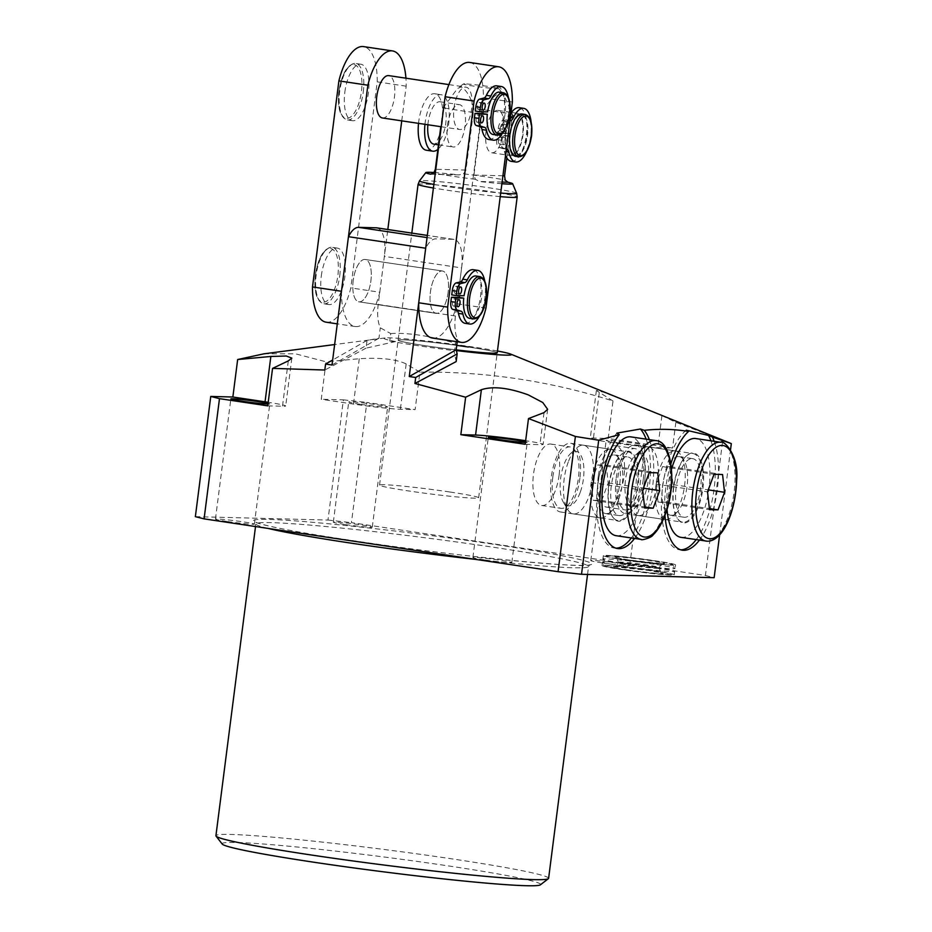<?xml version="1.0" encoding="UTF-8"?>
<svg xmlns="http://www.w3.org/2000/svg" width="932" height="932" viewBox="0 0 932 932"><rect width="100%" height="100%" fill="white"/><g stroke="black" fill="none" stroke-linecap="round" stroke-linejoin="round"><path stroke-width="0.7" stroke-dasharray="4.66 3.5" d="M456.75 345.376A49.955 2.295 7.3 0 0 398.115 340.145A49.955 2.295 7.3 0 0 427.031 345.97A49.955 2.295 7.3 0 0 456.214 349.873A49.955 2.295 7.3 0 1 398.115 340.145A49.955 2.295 7.3 0 1 402.612 339.772A49.955 2.295 7.3 0 1 458.369 345.597A49.955 2.295 7.3 0 1 497.21 352.844A49.955 2.295 7.3 0 0 468.295 347.03M449.725 491.98A49.955 2.295 7.3 0 0 379.545 485.106A49.955 2.295 7.3 0 0 408.461 490.931A49.955 2.295 7.3 0 0 478.64 497.805A49.955 2.295 7.3 0 0 449.725 491.98M448.117 292.403A21.413 8.784 -81.5 0 1 436.118 313.35A21.413 8.784 -81.5 0 1 430.433 291.949A21.413 8.784 -81.5 0 1 442.432 271.002A21.413 8.784 -81.5 0 1 448.117 292.403A21.413 8.784 -81.5 0 1 436.118 313.35A21.413 8.784 -81.5 0 1 430.433 291.949A21.413 8.784 -81.5 0 1 442.432 271.002A21.413 8.784 -81.5 0 1 448.117 292.403M353.205 280.416A21.413 8.784 98.5 0 0 358.878 301.817A21.413 8.784 98.5 0 0 370.889 280.87A21.413 8.784 98.5 0 0 365.204 259.469A21.413 8.784 98.5 0 0 353.205 280.416A21.413 8.784 98.5 0 0 358.878 301.817A21.413 8.784 98.5 0 0 370.889 280.87A21.413 8.784 98.5 0 0 365.204 259.469A21.413 8.784 98.5 0 0 353.205 280.416M623.566 566.248A36.395 1.678 7.3 0 0 674.698 571.258A36.395 1.678 7.3 0 0 653.635 567.017A36.395 1.678 7.3 0 0 602.503 562.008A36.395 1.678 7.3 0 0 623.566 566.248M628.949 560.004A25.339 1.165 7.3 0 0 662.268 563.685A25.339 1.165 7.3 0 0 649.884 560.54A25.339 1.165 7.3 0 0 616.565 556.858A25.339 1.165 7.3 0 0 628.949 560.004M623.112 569.79A36.395 1.678 -172.7 0 1 602.049 565.549A36.395 1.678 -172.7 0 1 653.181 570.559A36.395 1.678 -172.7 0 1 674.244 574.799A36.395 1.678 -172.7 0 1 623.112 569.79M608.631 485.84A34.717 14.248 98.5 0 0 612.044 515.92A34.717 14.248 98.5 0 0 617.846 520.534A34.717 14.248 98.5 0 0 637.302 486.574A34.717 14.248 98.5 0 0 628.086 451.88A34.717 14.248 98.5 0 0 621.201 454.606A34.717 14.248 98.5 0 0 608.631 485.84M579.925 478.011A34.717 14.248 -81.5 0 1 560.47 511.971A34.717 14.248 -81.5 0 1 551.266 477.277A34.717 14.248 -81.5 0 1 570.722 443.317A34.717 14.248 -81.5 0 1 579.925 478.011M552.781 477.312A31.047 12.745 98.5 0 0 561.017 508.348A31.047 12.745 98.5 0 0 578.411 477.976A31.047 12.745 98.5 0 0 570.174 446.941A31.047 12.745 98.5 0 0 552.781 477.312M559.107 475.087A31.047 12.745 -81.5 0 1 541.702 505.47A31.047 12.745 -81.5 0 1 533.465 474.435A31.047 12.745 -81.5 0 1 550.87 444.063A31.047 12.745 -81.5 0 1 559.107 475.087M608.934 485.91A35.323 14.504 -81.5 0 1 621.714 454.129A35.323 14.504 -81.5 0 1 638.105 486.667A35.323 14.504 -81.5 0 1 612.406 516.526A35.323 14.504 -81.5 0 1 608.934 485.91M649.324 439.636A62.444 25.63 -81.5 0 1 652.528 487.436A62.444 25.63 -81.5 0 1 634.576 538.451M646.109 439.147A62.444 25.63 -81.5 0 1 649.313 486.947A62.444 25.63 -81.5 0 1 631.36 537.962M615.936 548.167A62.444 25.63 -81.5 0 1 614.304 548.051A62.444 25.63 -81.5 0 1 597.738 485.63A62.444 25.63 -81.5 0 1 616.868 433.112M673.475 487.506A34.717 14.248 98.5 0 0 676.888 517.575A34.717 14.248 98.5 0 0 682.678 522.2A34.717 14.248 98.5 0 0 702.134 488.24A34.717 14.248 98.5 0 0 692.93 453.535A34.717 14.248 98.5 0 0 686.034 456.261A34.717 14.248 98.5 0 0 673.475 487.506M616.099 478.943A34.717 14.248 98.5 0 0 625.314 513.637A34.717 14.248 98.5 0 0 644.769 479.677A34.717 14.248 98.5 0 0 635.554 444.972A34.717 14.248 98.5 0 0 616.099 478.943M643.255 479.63A31.047 12.745 -81.5 0 1 625.85 510.014A31.047 12.745 -81.5 0 1 617.613 478.978A31.047 12.745 -81.5 0 1 635.018 448.607A31.047 12.745 -81.5 0 1 643.255 479.63M598.309 476.089A31.047 12.745 98.5 0 0 606.546 507.125A31.047 12.745 98.5 0 0 623.951 476.753A31.047 12.745 98.5 0 0 615.702 445.717A31.047 12.745 98.5 0 0 598.309 476.089M673.766 487.576A35.323 14.504 98.5 0 0 677.238 518.18A35.323 14.504 98.5 0 0 702.949 488.321A35.323 14.504 98.5 0 0 686.558 455.795A35.323 14.504 98.5 0 0 673.766 487.576M670.889 463.787A62.444 25.63 98.5 0 0 665.786 487.774A62.444 25.63 98.5 0 0 664.947 515.338M699.419 540.106A62.444 25.63 98.5 0 0 717.36 489.09A62.444 25.63 98.5 0 0 714.168 441.29M686.232 430.176A62.444 25.63 98.5 0 0 662.57 487.285A62.444 25.63 98.5 0 0 679.137 549.705A62.444 25.63 98.5 0 0 680.768 549.822M696.192 539.628A62.444 25.63 98.5 0 0 714.145 488.613A62.444 25.63 98.5 0 0 710.941 440.813M525.194 444.284L539.931 444.669A35.684 1.643 7.3 0 0 543.146 444.389A35.684 1.643 7.3 0 0 525.648 440.72M484.244 559.864A19.63 0.909 -172.7 0 1 472.885 557.581A19.63 0.909 -172.7 0 1 500.461 560.272A19.63 0.909 -172.7 0 1 511.819 562.567A19.63 0.909 -172.7 0 1 484.244 559.864M226.802 521.431A19.63 0.909 -172.7 0 1 215.443 519.147A19.63 0.909 -172.7 0 1 243.019 521.85A19.63 0.909 -172.7 0 1 254.378 524.134A19.63 0.909 -172.7 0 1 226.802 521.431M222.212 844.054A160.572 7.398 -172.7 0 1 447.663 865.805A160.572 7.398 -172.7 0 1 540.409 884.817M548.61 878.34A167.702 7.724 7.3 0 0 451.519 858.803A167.702 7.724 7.3 0 0 215.921 835.724M617.532 442.677A19.63 0.909 -172.7 0 1 606.173 440.382A19.63 0.909 -172.7 0 1 633.737 443.084A19.63 0.909 -172.7 0 1 645.107 445.38A19.63 0.909 -172.7 0 1 617.532 442.677M602.13 562.881A19.63 0.909 -172.7 0 1 590.772 560.598A19.63 0.909 -172.7 0 1 618.335 563.301A19.63 0.909 -172.7 0 1 629.706 565.584A19.63 0.909 -172.7 0 1 602.13 562.881M360.09 404.243A19.63 0.909 -172.7 0 1 348.731 401.96A19.63 0.909 -172.7 0 1 376.295 404.663A19.63 0.909 -172.7 0 1 387.654 406.946A19.63 0.909 -172.7 0 1 360.09 404.243M344.689 524.46A19.63 0.909 -172.7 0 1 333.33 522.165A19.63 0.909 -172.7 0 1 360.894 524.867A19.63 0.909 -172.7 0 1 372.264 527.163A19.63 0.909 -172.7 0 1 344.689 524.46M497.455 351.003A64.226 2.959 7.3 0 0 432.052 341.613A64.226 2.959 7.3 0 0 384.974 337.955A64.226 2.959 7.3 0 0 395.564 341.555L389.774 341.007L390.729 333.574L380.291 327.808A28.543 11.72 -81.5 0 1 378.206 304.473L384.368 256.393L461.608 267.915L455.445 315.995A28.543 11.72 98.5 0 0 457.519 339.341L455.585 343.256L454.641 350.688L453.942 350.269A64.226 2.959 7.3 0 0 456.377 350.56M457.519 339.341L457.216 341.753M456.167 361.581L453.942 350.269M390.729 333.574C407.564 332.503 429.186 335.73 455.585 343.256M395.564 341.555L366.055 348.137L367.045 340.401L378.951 338.246L380.291 327.808M728.754 442.537L722.743 440.242L705.419 575.475L351.434 522.642L366.835 402.426L415.113 409.637L419.913 372.159C485.386 371.367 549.752 380.967 612.988 400.981L608.188 438.459L593.451 438.075A35.684 1.643 7.3 0 0 590.247 438.343A35.684 1.643 7.3 0 0 617.998 443.515A35.684 1.643 7.3 0 0 657.817 447.686L672.554 448.059L608.188 438.459M612.988 400.981L596.375 390.485L604.39 392.454L661.918 415.625L675.851 422.336L722.743 440.242M419.913 372.159L406.177 363.911C395.89 359.135 380.256 357.399 359.263 358.727L326.072 361.802L321.272 399.28L353.461 404.08A35.684 1.643 7.3 0 0 400.376 409.253L415.113 409.637M263.826 353.845L295.479 353.822L326.072 361.802M366.055 348.137L324.814 370.027M719.632 534.828L730.548 449.632M195.359 516.654L327.982 520.044L343.384 399.84L321.272 399.28M675.851 422.336L672.554 448.059M343.384 399.84L366.835 402.426M327.982 520.044L351.434 522.642M705.419 575.475L714.145 577.689M267.985 404.08A19.63 0.909 7.3 0 0 269.779 403.929A19.63 0.909 7.3 0 0 268.078 403.335M525.427 442.502A19.63 0.909 7.3 0 0 527.221 442.351A19.63 0.909 7.3 0 0 525.52 441.756M267.752 405.863L282.489 406.236A35.684 1.643 7.3 0 0 285.705 405.968A35.684 1.643 7.3 0 0 268.206 402.298M367.045 340.401L332.654 360.008M461.608 267.915A28.543 11.72 98.5 0 0 454.024 239.384A28.543 11.72 98.5 0 0 453.441 239.326L435.757 238.872A28.543 11.72 98.5 0 0 425.691 248.227M376.796 227.851A28.543 11.72 -81.5 0 1 384.368 256.393M332.013 365.006L378.951 338.246M389.774 341.007A71.368 3.285 7.3 0 0 454.641 350.688M653.996 564.186A36.395 1.678 7.3 0 0 602.864 559.177A36.395 1.678 7.3 0 0 623.927 563.417A36.395 1.678 7.3 0 0 675.059 568.427A36.395 1.678 7.3 0 0 653.996 564.186M624.382 559.887A36.395 1.678 -172.7 0 1 603.319 555.647A36.395 1.678 -172.7 0 1 654.45 560.656A36.395 1.678 -172.7 0 1 675.514 564.897A36.395 1.678 -172.7 0 1 624.382 559.887M652.971 560.621A32.83 1.515 -172.7 0 1 669.025 564.687A32.83 1.515 -172.7 0 1 625.861 559.922A32.83 1.515 -172.7 0 1 609.808 555.856A32.83 1.515 -172.7 0 1 652.971 560.621M515.524 156.32A21.413 8.784 98.5 0 0 527.524 135.373A21.413 8.784 98.5 0 0 521.85 113.972M498.48 140.452A3.565 1.468 98.5 0 0 499.424 144.017A3.565 1.468 98.5 0 0 501.428 140.534A3.565 1.468 98.5 0 0 500.484 136.957A3.565 1.468 98.5 0 0 498.48 140.452M502.989 141.128A3.565 1.468 98.5 0 0 503.932 144.693A3.565 1.468 98.5 0 0 505.936 141.198A3.565 1.468 98.5 0 0 504.993 137.633A3.565 1.468 98.5 0 0 502.989 141.128M500.111 127.731A3.565 1.468 98.5 0 0 501.055 131.296A3.565 1.468 98.5 0 0 503.059 127.801A3.565 1.468 98.5 0 0 502.115 124.236A3.565 1.468 98.5 0 0 500.111 127.731M504.62 128.395A3.565 1.468 98.5 0 0 505.563 131.971A3.565 1.468 98.5 0 0 507.567 128.476A3.565 1.468 98.5 0 0 506.612 124.911A3.565 1.468 98.5 0 0 504.62 128.395M418.526 123.362A28.543 11.72 -81.5 0 1 418.724 121.684A28.543 11.72 -81.5 0 1 434.72 93.748A28.543 11.72 -81.5 0 1 442.304 122.29A28.543 11.72 -81.5 0 1 426.297 150.215M424.969 124.317A28.543 11.72 -81.5 0 1 425.155 122.64A28.543 11.72 -81.5 0 1 441.162 94.715A28.543 11.72 -81.5 0 1 448.735 123.245A28.543 11.72 -81.5 0 1 437.877 149.388M503.711 131.82A21.413 8.784 98.5 0 0 498.038 110.419A21.413 8.784 98.5 0 0 486.026 131.365A21.413 8.784 98.5 0 0 491.712 152.766A21.413 8.784 98.5 0 0 503.711 131.82M505.342 134.243A21.413 8.784 -81.5 0 1 505.505 133.066A21.413 8.784 -81.5 0 1 517.342 113.296A21.413 8.784 -81.5 0 1 523.027 134.697A21.413 8.784 -81.5 0 1 511.016 155.644A21.413 8.784 -81.5 0 1 505.202 135.431A21.413 8.784 -81.5 0 1 505.342 134.243M427.881 124.76A21.413 8.784 -81.5 0 1 428.103 122.721A21.413 8.784 -81.5 0 1 440.102 101.774A21.413 8.784 -81.5 0 1 445.787 123.175A21.413 8.784 -81.5 0 1 433.788 144.122M447.418 125.599A21.413 8.784 -81.5 0 1 459.418 104.652A21.413 8.784 -81.5 0 1 465.091 126.053A21.413 8.784 -81.5 0 1 453.092 147A21.413 8.784 -81.5 0 1 447.418 125.599M434.137 172.525A43.769 2.015 -172.7 0 1 458.952 174.913L430.957 174.237M431.376 174.214L458.952 174.913L463.495 173.841A42.814 1.969 -172.7 0 1 505.156 180.051M464.905 83.88A17.836 0.827 7.3 0 0 463.32 83.973A17.836 0.827 7.3 0 0 476.776 86.548A17.836 0.827 7.3 0 0 497.094 88.68A17.836 0.827 7.3 0 0 498.678 88.505A17.836 0.827 7.3 0 0 484.419 85.907A17.836 0.827 7.3 0 0 464.905 83.88M443.201 107.751L457.53 88.447L461.235 86.932C466.746 90.299 470.951 97.499 473.829 108.543A42.814 1.969 -172.7 0 1 512.449 114.31L504.014 95.39L499.855 92.699C493.541 95.728 487.541 102.671 481.821 113.518A42.814 1.969 -172.7 0 1 443.201 107.751L440.778 126.682M510.934 113.285A27.121 11.137 98.5 0 0 508.755 117.176A7.852 3.227 -81.5 0 1 506.262 119.902L502.103 120.892A7.852 3.227 98.5 0 0 498.236 128.546L497.676 132.857L505.948 133.078A20.341 8.353 -81.5 0 1 517.178 114.356A20.341 8.353 -81.5 0 1 522.433 135.699A20.341 8.353 -81.5 0 1 511.179 154.584A20.341 8.353 -81.5 0 1 505.645 135.443L497.373 135.233L496.826 139.544A7.852 3.227 98.5 0 0 498.713 147.349L502.593 148.537A7.852 3.227 -81.5 0 1 504.375 151.38A27.121 11.137 98.5 0 0 505.54 155.353M501.905 183.72A43.769 2.015 -172.7 0 1 479.491 181.495L475.378 179.294L473.945 175.041L481.821 113.518M506.857 158.009L512.449 114.31M463.495 173.841L465.953 170.055L473.829 108.543M475.378 179.294A42.814 1.969 -172.7 0 1 435.279 173.375M508.01 136.06L501.882 135.897L501.334 140.219A7.852 3.227 98.5 0 0 503.21 148.013L506.356 148.98M526.662 151.368A27.121 11.137 98.5 0 0 531.17 122.43M509.967 120.764L506.6 121.568A7.852 3.227 98.5 0 0 502.732 129.222L502.185 133.532L508.313 133.695M511.202 161.318A27.121 11.137 98.5 0 0 526.219 136.142A27.121 11.137 98.5 0 0 519.206 107.681M502.185 133.532L497.676 132.857M510.014 133.73L505.948 133.078M510.456 133.742A20.341 8.353 -81.5 0 1 521.687 115.032A20.341 8.353 -81.5 0 1 526.941 136.375A20.341 8.353 -81.5 0 1 515.687 155.26A20.341 8.353 -81.5 0 1 510.154 136.119L509.711 136.049M508.045 135.804L505.645 135.443M501.882 135.897L497.373 135.233M476.089 118.632A3.565 1.468 98.5 0 0 477.044 122.197A3.565 1.468 98.5 0 0 479.036 118.702A3.565 1.468 98.5 0 0 478.093 115.137A3.565 1.468 98.5 0 0 476.089 118.632M477.72 105.899A3.565 1.468 98.5 0 0 478.675 109.475A3.565 1.468 98.5 0 0 480.667 105.98A3.565 1.468 98.5 0 0 479.724 102.415A3.565 1.468 98.5 0 0 477.72 105.899M344.84 92.175A28.543 11.72 -81.5 0 1 360.847 64.238A28.543 11.72 -81.5 0 1 368.42 92.781A28.543 11.72 -81.5 0 1 352.424 120.706A28.543 11.72 -81.5 0 1 344.84 92.175M382.435 117.968A21.413 8.784 98.5 0 0 394.434 97.021A21.413 8.784 98.5 0 0 388.76 75.62M453.989 108.1A21.413 8.784 -81.5 0 1 465.988 87.154A21.413 8.784 -81.5 0 1 471.674 108.555A21.413 8.784 -81.5 0 1 459.662 129.501A21.413 8.784 -81.5 0 1 453.989 108.1M452.544 302.481A3.565 1.468 98.5 0 0 453.488 306.046A3.565 1.468 98.5 0 0 455.492 302.55A3.565 1.468 98.5 0 0 454.536 298.986A3.565 1.468 98.5 0 0 452.544 302.481M454.175 289.747A3.565 1.468 98.5 0 0 455.119 293.324A3.565 1.468 98.5 0 0 457.123 289.829A3.565 1.468 98.5 0 0 456.167 286.264A3.565 1.468 98.5 0 0 454.175 289.747M321.295 276.023A28.543 11.72 -81.5 0 1 337.291 248.087A28.543 11.72 -81.5 0 1 344.875 276.629A28.543 11.72 -81.5 0 1 328.868 304.554A28.543 11.72 -81.5 0 1 321.295 276.023M475.903 276A21.413 8.784 -81.5 0 1 481.588 297.401A21.413 8.784 -81.5 0 1 469.588 318.348M451.74 294.885L464.066 295.759M499.459 92.151A21.413 8.784 -81.5 0 1 505.132 113.553A21.413 8.784 -81.5 0 1 493.133 134.499M475.297 111.036L487.622 111.91M465.254 323.346A27.121 11.137 98.5 0 0 480.271 298.17A27.121 11.137 98.5 0 0 473.27 269.697M488.811 139.497A27.121 11.137 98.5 0 0 503.828 114.321A27.121 11.137 98.5 0 0 496.814 85.849M326.2 322.204A48.173 19.77 98.5 0 0 350.816 287.918L377.215 81.865A48.173 19.77 98.5 0 0 363.515 46.6M512.367 102.042L483.405 97.72A48.173 19.77 98.5 0 0 469.716 62.456M432.39 338.048A48.173 19.77 98.5 0 0 457.006 303.762L483.405 97.72M485.968 308.084L457.006 303.762M401.739 120.857L406.177 86.187A48.173 19.77 98.5 0 0 405.933 78.183M406.177 86.187L377.215 81.865M341.462 291.262A48.173 19.77 98.5 0 0 355.162 326.526A48.173 19.77 98.5 0 0 379.778 292.24L350.816 287.918M379.778 292.24L387.817 229.54M479.339 316.239A27.121 11.137 98.5 0 0 484.768 281.173M502.884 132.391A27.121 11.137 98.5 0 0 508.324 97.324M580.147 492.515A27.576 11.324 -81.5 0 1 563.359 502.208A27.576 11.324 -81.5 0 1 563.918 464.695A27.576 11.324 -81.5 0 1 570.629 453.5A27.576 11.324 -81.5 0 1 582.838 460.559A27.576 11.324 -81.5 0 1 580.147 492.515M568.252 462.051A34.717 14.248 98.5 0 0 567.553 509.268A34.717 14.248 98.5 0 0 573.343 513.893A34.717 14.248 98.5 0 0 588.675 497.082A34.717 14.248 98.5 0 0 583.595 445.228A34.717 14.248 98.5 0 0 576.698 447.966A34.717 14.248 98.5 0 0 568.252 462.051M595.198 466.07A34.717 14.248 98.5 0 0 600.29 517.912A34.717 14.248 98.5 0 0 607.175 515.186A34.717 14.248 98.5 0 0 615.621 501.101A34.717 14.248 98.5 0 0 616.332 453.872A34.717 14.248 98.5 0 0 610.53 449.259A34.717 14.248 98.5 0 0 595.198 466.07M618.72 499.214A29.614 12.163 98.5 0 0 619.326 458.928A29.614 12.163 98.5 0 0 614.374 454.979A29.614 12.163 98.5 0 0 601.291 469.332A29.614 12.163 98.5 0 0 605.637 513.567A29.614 12.163 98.5 0 0 611.52 511.237A29.614 12.163 98.5 0 0 618.72 499.214M632.234 501.23A29.614 12.163 -81.5 0 1 619.151 515.582A29.614 12.163 -81.5 0 1 614.805 471.347A29.614 12.163 -81.5 0 1 627.888 456.995A29.614 12.163 -81.5 0 1 632.234 501.23M616.145 535.702A49.955 20.504 98.5 0 0 638.222 511.493A49.955 20.504 98.5 0 0 630.894 436.887M601.699 500.519L608.212 482.951L606.231 465.161L597.715 464.952L591.203 482.52L593.195 500.309L601.699 500.519L644.56 506.915M593.195 500.309L644.676 507.987M591.203 482.52L642.684 490.197M597.715 464.952L649.208 472.629M606.231 465.161L657.712 472.85M608.212 482.951L643.429 488.205M640.366 452.94A27.576 11.324 -81.5 0 1 648.253 480.562A27.576 11.324 -81.5 0 1 633.364 507.591A27.576 11.324 -81.5 0 1 628.191 503.863A27.576 11.324 -81.5 0 1 625.675 478.594A27.576 11.324 -81.5 0 1 635.461 455.166A27.576 11.324 -81.5 0 1 640.366 452.94M638.898 515.617A34.717 14.248 98.5 0 0 657.526 482.461A34.717 14.248 98.5 0 0 648.427 446.894A34.717 14.248 98.5 0 0 647.717 446.836A34.717 14.248 98.5 0 0 641.531 449.62A34.717 14.248 98.5 0 0 629.216 479.118A34.717 14.248 98.5 0 0 632.385 510.934A34.717 14.248 98.5 0 0 638.175 515.559A34.717 14.248 98.5 0 0 638.898 515.617M665.844 519.637A34.717 14.248 98.5 0 0 672.019 516.852A34.717 14.248 98.5 0 0 684.344 487.354A34.717 14.248 98.5 0 0 681.164 455.538A34.717 14.248 98.5 0 0 675.374 450.913A34.717 14.248 98.5 0 0 674.652 450.855A34.717 14.248 98.5 0 0 656.023 484.011A34.717 14.248 98.5 0 0 665.122 519.578A34.717 14.248 98.5 0 0 665.844 519.637M678.601 456.587A29.614 12.163 98.5 0 0 662.71 484.873A29.614 12.163 98.5 0 0 670.469 515.221A29.614 12.163 98.5 0 0 671.087 515.279A29.614 12.163 98.5 0 0 676.352 512.891A29.614 12.163 98.5 0 0 686.872 487.727A29.614 12.163 98.5 0 0 684.158 460.583A29.614 12.163 98.5 0 0 679.218 456.645A29.614 12.163 98.5 0 0 678.601 456.587M692.115 458.602A29.614 12.163 -81.5 0 1 692.732 458.661A29.614 12.163 -81.5 0 1 700.491 489.009A29.614 12.163 -81.5 0 1 684.601 517.295A29.614 12.163 -81.5 0 1 683.983 517.237A29.614 12.163 -81.5 0 1 676.224 486.9A29.614 12.163 -81.5 0 1 692.115 458.602M680.977 537.356A49.955 20.504 98.5 0 0 682.014 537.449A49.955 20.504 98.5 0 0 708.821 489.731A49.955 20.504 98.5 0 0 695.726 438.541M671.518 469.192A49.955 20.504 98.5 0 0 667.032 509.187M671.063 466.827L662.559 466.606L656.035 484.174L658.027 501.964L666.531 502.185L673.055 484.617L671.063 466.827L722.556 474.516M673.055 484.617L708.262 489.871M666.531 502.185L709.392 508.581M658.027 501.964L709.52 509.653M656.035 484.174L707.528 491.863M662.559 466.606L714.04 474.295M624.591 569.825A32.83 1.515 7.3 0 0 667.755 574.59A32.83 1.515 7.3 0 0 651.701 570.512A32.83 1.515 7.3 0 0 608.538 565.747A32.83 1.515 7.3 0 0 624.591 569.825M630.277 564.652A20.69 0.955 7.3 0 0 659.355 567.495A20.69 0.955 7.3 0 0 647.379 565.083A20.69 0.955 7.3 0 0 618.3 562.241A20.69 0.955 7.3 0 0 630.277 564.652M647.286 565.794A20.69 0.955 7.3 0 0 618.207 562.94A20.69 0.955 7.3 0 0 630.195 565.351A20.69 0.955 7.3 0 0 659.262 568.205A20.69 0.955 7.3 0 0 647.286 565.794M627.69 569.906A25.339 1.165 7.3 0 0 660.998 573.576A25.339 1.165 7.3 0 0 648.614 570.442A25.339 1.165 7.3 0 0 615.295 566.761A25.339 1.165 7.3 0 0 627.69 569.906M544.032 412.608L539.931 444.669M268.032 528.409A167.702 7.724 -172.7 0 1 255.857 523.889A167.702 7.724 -172.7 0 1 491.467 546.967A167.702 7.724 -172.7 0 1 588.558 566.505A167.702 7.724 -172.7 0 1 475.67 559.398M493.005 544.172A170.556 7.852 7.3 0 0 268.754 519.404A170.556 7.852 7.3 0 0 352.133 540.56A170.556 7.852 7.3 0 0 576.395 565.328A170.556 7.852 7.3 0 0 493.005 544.172M455.445 315.995L378.206 304.473M599.264 392.733L593.451 438.075M661.918 415.625L657.817 447.686M359.263 358.727L353.461 404.08M406.177 363.911L400.376 409.253M288.303 360.894L282.489 406.236M453.441 239.326L427.322 235.435M427.054 237.578L435.757 238.872M525.066 114.45A21.413 8.784 -81.5 0 1 530.739 135.851A21.413 8.784 -81.5 0 1 518.74 156.797M516.666 193.332A49 2.26 7.3 0 0 477.941 186.202A49 2.26 7.3 0 0 423.885 180.575A49 2.26 7.3 0 0 419.493 180.89M418.072 184.361A49.955 2.295 -172.7 0 1 422.569 183.977A49.955 2.295 -172.7 0 1 478.326 189.813A49.955 2.295 -172.7 0 1 517.167 197.06M473.945 175.041L502.919 175.775M465.953 170.055L435.326 169.275M433.858 184.408A49 2.26 7.3 0 0 500.717 193.029M500.251 196.629A49.955 2.295 -172.7 0 1 433.403 188.008M502.115 182.066L479.491 181.495M510.398 117.42L508.755 117.176M510.014 120.461L506.262 119.902M506.6 121.568L502.103 120.892M502.732 129.222L498.236 128.546M501.334 140.219L496.826 139.544M503.21 148.013L498.713 147.349M506.344 149.097L502.593 148.537M506.018 151.625L504.375 151.38M363.27 92.012A28.543 11.72 98.5 0 0 355.698 63.469A28.543 11.72 98.5 0 0 339.691 91.406A28.543 11.72 98.5 0 0 347.275 119.937A28.543 11.72 98.5 0 0 363.27 92.012M339.003 91.231A27.121 11.137 -81.5 0 1 353.636 64.646A27.121 11.137 -81.5 0 1 361.395 91.802A27.121 11.137 -81.5 0 1 346.751 118.387A27.121 11.137 -81.5 0 1 339.003 91.231M503.315 92.722A21.413 8.784 -81.5 0 1 509 114.123A21.413 8.784 -81.5 0 1 497.001 135.07M339.726 275.86A28.543 11.72 98.5 0 0 332.142 247.318A28.543 11.72 98.5 0 0 316.146 275.255A28.543 11.72 98.5 0 0 323.719 303.785A28.543 11.72 98.5 0 0 339.726 275.86M315.447 275.08A27.121 11.137 -81.5 0 1 330.091 248.495A27.121 11.137 -81.5 0 1 337.85 275.651A27.121 11.137 -81.5 0 1 323.206 302.236A27.121 11.137 -81.5 0 1 315.447 275.08M479.77 276.571A21.413 8.784 -81.5 0 1 485.444 297.972A21.413 8.784 -81.5 0 1 473.444 318.919M656 440.626A49.955 20.504 -81.5 0 1 663.316 515.245A49.955 20.504 -81.5 0 1 641.251 539.442M720.832 442.292A49.955 20.504 -81.5 0 1 733.927 493.471A49.955 20.504 -81.5 0 1 707.12 541.189M379.545 485.106L411.827 233.082M358.878 301.817L436.118 313.35L358.878 301.817M674.244 574.799L674.698 571.258C670.481 576.384 675.152 574.112 663.502 574.38L624.522 569.813L605.171 566.097C604.367 566.691 603.482 565.328 602.503 562.008L602.049 565.549M659.355 567.495C661.44 563.988 662.652 562.707 662.978 563.639L629.053 560.015L615.761 557.581C616.064 556.451 616.902 558 618.3 562.241L618.207 562.94C615.784 566.691 614.572 567.984 614.584 566.807L648.509 570.431L661.802 572.854C661.242 573.669 660.392 572.12 659.262 568.205L659.355 567.495M560.47 511.971L617.846 520.534M541.702 505.47L561.017 508.348M614.304 548.051L617.52 548.529M625.314 513.637L682.678 522.2M606.546 507.125L625.85 510.014M676.888 517.575L677.238 518.18M679.137 549.705L682.352 550.195M547.632 409.311L543.146 444.389M472.885 557.581L488.286 437.364M215.443 519.147L230.845 398.943M587.544 574.45L588.558 566.505L589.676 564.78C587.172 568.881 452.032 555.938 352.191 540.572C301.339 532.883 269.756 526.999 257.442 522.91L255.217 521.943L255.519 526.545M590.772 560.598L606.173 440.382M333.33 522.165L348.731 401.96M384.974 337.955L334.635 344.549M372.264 527.163L387.654 406.946M629.706 565.584L645.107 445.38M254.378 524.134L269.779 403.929M511.819 562.567L527.221 442.351M596.375 390.485L590.247 438.343M291.832 358.109L285.705 405.968M615.702 445.717L635.018 448.607M635.554 444.972L692.93 453.535M612.044 515.92L612.406 516.526M550.87 444.063L570.174 446.941M570.722 443.317L628.086 451.88M454.024 239.384L427.334 235.4M365.204 259.469L442.432 271.002L365.204 259.469M478.64 497.805L497.21 352.844M603.319 555.647L602.864 559.177C606.371 554.039 604.111 556.823 608.654 555.81C611.788 555.577 635.601 557.942 653.041 560.621C671.669 563.522 672.147 564.221 672.554 564.408L675.059 568.427L675.514 564.897M503.932 144.693L499.424 144.017M505.563 131.971L501.055 131.296M434.72 93.748L441.162 94.715M498.038 110.419L511.051 112.353M511.517 112.422L517.342 113.296M440.102 101.774L459.418 104.652M463.32 83.973L457.53 88.447M498.678 88.505L504.014 95.39M438.459 144.821L453.092 147M491.712 152.766L511.016 155.644M521.687 115.032L517.178 114.356M515.687 155.26L511.179 154.584M506.612 124.911L502.115 124.236M504.993 137.633L500.484 136.957M481.541 122.873L477.044 122.197M483.172 110.139L478.675 109.475M360.847 64.238L355.698 63.469C347.508 64.04 341.904 73.302 338.875 91.243C337.302 107.902 340.11 117.467 347.275 119.937L352.424 120.706M448.886 84.602L465.988 87.154M457.996 306.721L453.488 306.046M459.627 293.988L455.119 293.324M337.291 248.087L332.142 247.318C323.963 247.889 318.348 257.139 315.319 275.091C313.758 291.751 316.554 301.316 323.719 303.785L328.868 304.554M355.162 326.526L337.291 323.858M460.676 286.928L456.167 286.264M459.045 299.661L454.536 298.986M441.244 126.752L459.662 129.501M484.232 103.079L479.724 102.415M482.601 115.813L478.093 115.137M563.359 502.208L567.553 509.268M573.343 513.893L600.29 517.912M619.326 458.928L616.332 453.872M605.637 513.567L619.151 515.582M614.374 454.979L627.888 456.995M611.52 511.237L607.175 515.186M583.595 445.228L610.53 449.259M570.629 453.5L576.698 447.966M648.427 446.894L675.374 450.913M679.218 456.645L692.732 458.661M670.469 515.221L683.983 517.237M684.158 460.583L681.164 455.538M676.352 512.891L672.019 516.852M638.175 515.559L665.122 519.578M628.191 503.863L632.385 510.934M635.461 455.166L641.531 449.62"/><path stroke-width="1.4" d="M468.295 347.03A49.955 2.295 7.3 0 0 456.75 345.376M634.576 538.451A62.444 25.63 -81.5 0 1 617.52 548.529A62.444 25.63 -81.5 0 1 600.954 486.108A62.444 25.63 -81.5 0 1 619.256 434.627L598.705 440.207L581.521 574.287L714.145 577.689L719.632 534.828M631.36 537.962A62.444 25.63 -81.5 0 1 615.936 548.167M619.256 434.627L616.868 433.112L640.389 429.011L644.315 430.316A62.444 25.63 -81.5 0 1 649.324 439.636M640.389 429.011A62.444 25.63 -81.5 0 1 646.109 439.147M664.947 515.338A62.444 25.63 98.5 0 0 682.352 550.195A62.444 25.63 98.5 0 0 699.419 540.106M680.768 549.822A62.444 25.63 98.5 0 0 696.192 539.628M714.168 441.29A62.444 25.63 98.5 0 0 712.328 437.003L708.553 435.465A62.444 25.63 98.5 0 1 710.941 440.813M525.648 440.72A35.684 1.643 7.3 0 0 522.491 440.242A35.684 1.643 7.3 0 0 475.565 435.058L460.839 434.685L525.194 444.284L528.491 418.561L544.032 412.608L547.632 409.311L542.762 402.507L528.293 394.888C508.429 387.689 492.795 385.965 481.378 389.716L475.565 435.058M525.52 441.756A19.63 0.909 7.3 0 0 515.85 440.067A19.63 0.909 7.3 0 0 488.286 437.364A19.63 0.909 7.3 0 0 499.645 439.648A19.63 0.909 7.3 0 0 525.427 442.502M268.078 403.335A19.63 0.909 7.3 0 0 258.409 401.645A19.63 0.909 7.3 0 0 230.845 398.943A19.63 0.909 7.3 0 0 242.204 401.226A19.63 0.909 7.3 0 0 267.985 404.08M548.389 878.666L540.409 884.817A160.572 7.398 -172.7 0 1 315.051 862.403A160.572 7.398 -172.7 0 1 222.212 844.054L216.049 836.097A167.702 7.724 7.3 0 0 313.001 855.261A167.702 7.724 7.3 0 0 548.389 878.666A167.702 7.724 7.3 0 0 548.61 878.34L587.544 574.45M457.216 341.753L456.191 349.768L457.158 353.845L456.167 361.581L414.926 383.471L415.684 377.495L457.158 353.845M456.377 350.56A64.226 2.959 7.3 0 0 510.491 354.032A64.226 2.959 7.3 0 0 497.455 351.003M481.378 389.716L465.639 397.207L414.926 383.471M204.085 518.868L195.359 516.654L210.76 396.438L219.486 398.651L204.085 518.868L558.07 571.7L575.394 436.467L528.491 418.561M575.394 436.467L598.705 440.207M708.553 435.465L686.232 430.176L688.527 431.458C674.034 429.07 659.297 428.697 644.315 430.316M730.548 449.632L731.317 443.597L712.328 437.003M731.317 443.597L510.491 354.032M332.654 360.008L325.583 364.051L324.814 370.027L272.552 368.385L288.303 360.894L291.832 358.109L286.275 356.012L270.851 356.467L237.66 359.531L263.826 353.845L334.635 344.549M688.527 431.458A62.444 25.63 98.5 0 0 670.889 463.787M465.639 397.207L460.839 434.685M415.684 377.495L409.253 376.54L456.191 349.768M325.583 364.051L332.013 365.006L348.452 236.693L425.691 248.227L409.253 376.54M272.552 368.385L267.752 405.863L219.486 398.651M237.66 359.531L232.86 397.009L210.76 396.438M581.521 574.287L558.07 571.7M255.519 526.545L215.921 835.724A167.702 7.724 7.3 0 0 216.049 836.097M268.206 402.298A35.684 1.643 7.3 0 0 265.049 401.808L232.86 397.009M427.322 235.435L376.202 227.804L358.517 227.35L427.054 237.578M376.202 227.804A28.543 11.72 -81.5 0 1 376.796 227.851L427.334 235.4M348.452 236.693A28.543 11.72 -81.5 0 1 358.517 227.35M456.214 349.873A49.955 2.295 7.3 0 0 497.21 352.844A49.955 2.295 7.3 0 1 492.713 353.216A49.955 2.295 7.3 0 1 456.214 349.873M525.066 114.45L521.85 113.972A21.413 8.784 98.5 0 0 510.014 133.73A21.413 8.784 98.5 0 0 509.839 134.919A21.413 8.784 98.5 0 0 509.711 136.107A21.413 8.784 98.5 0 0 515.524 156.32L518.74 156.797A21.413 8.784 -81.5 0 1 513.066 135.396A21.413 8.784 -81.5 0 1 525.066 114.45C530.541 116.174 532.708 123.362 531.566 136.014C529.225 149.609 524.949 156.541 518.74 156.797M502.919 175.775L504.573 175.822L505.156 180.051L507.87 182.218A43.769 2.015 -172.7 0 1 512.635 183.709A43.769 2.015 -172.7 0 1 508.697 184.093A43.769 2.015 -172.7 0 1 501.905 183.72M440.778 126.682L435.326 169.275L433.718 173.072L430.572 174.191A43.769 2.015 -172.7 0 1 425.819 172.595A43.769 2.015 -172.7 0 1 429.745 172.315A43.769 2.015 -172.7 0 1 434.137 172.525M504.573 175.822L506.857 158.009M435.279 173.375A42.814 1.969 -172.7 0 1 433.718 173.072M438.459 144.821L433.788 144.122A21.413 8.784 -81.5 0 1 427.881 124.76M437.877 149.388A28.543 11.72 -81.5 0 1 432.728 151.182A28.543 11.72 -81.5 0 1 424.969 124.317M432.728 151.182L426.297 150.215A28.543 11.72 -81.5 0 1 418.526 123.362M509.711 136.107L508.01 136.06M506.356 148.98L507.101 149.213A7.852 3.227 -81.5 0 1 508.884 152.044A27.121 11.137 98.5 0 0 515.699 161.993A27.121 11.137 98.5 0 0 526.662 151.368M531.17 122.43A27.121 11.137 98.5 0 0 523.714 108.345A27.121 11.137 98.5 0 0 513.264 117.851A7.852 3.227 -81.5 0 1 510.771 120.578L509.967 120.764M508.313 133.695L510.014 133.73M505.54 155.353A27.121 11.137 98.5 0 0 511.202 161.318L515.699 161.993M523.714 108.345L519.206 107.681A27.121 11.137 98.5 0 0 510.934 113.285M509.711 136.049L508.045 135.804M480.597 119.308A3.565 1.468 98.5 0 0 481.541 122.873A3.565 1.468 98.5 0 0 483.545 119.378A3.565 1.468 98.5 0 0 482.601 115.813A3.565 1.468 98.5 0 0 480.597 119.308M482.228 106.574A3.565 1.468 98.5 0 0 483.172 110.139A3.565 1.468 98.5 0 0 485.176 106.656A3.565 1.468 98.5 0 0 484.232 103.079A3.565 1.468 98.5 0 0 482.228 106.574M448.886 84.602L388.76 75.62A21.413 8.784 98.5 0 0 376.749 96.567A21.413 8.784 98.5 0 0 382.435 117.968L441.244 126.752M457.041 303.156A3.565 1.468 98.5 0 0 457.996 306.721A3.565 1.468 98.5 0 0 459.989 303.226A3.565 1.468 98.5 0 0 459.045 299.661A3.565 1.468 98.5 0 0 457.041 303.156M458.672 290.423A3.565 1.468 98.5 0 0 459.627 293.988A3.565 1.468 98.5 0 0 461.62 290.504A3.565 1.468 98.5 0 0 460.676 286.928A3.565 1.468 98.5 0 0 458.672 290.423M484.768 281.173A27.121 11.137 98.5 0 0 477.767 270.373A27.121 11.137 98.5 0 0 467.316 279.88A7.852 3.227 -81.5 0 1 464.823 282.594L460.664 283.596A7.852 3.227 98.5 0 0 456.797 291.25L456.249 295.56L464.066 295.759A21.413 8.784 -81.5 0 1 475.903 276L479.77 276.571C485.246 278.295 487.413 285.483 486.271 298.135C483.929 311.731 479.654 318.662 473.444 318.919A21.413 8.784 -81.5 0 1 467.759 297.518A21.413 8.784 -81.5 0 1 479.77 276.571M459.488 295.642A21.413 8.784 98.5 0 0 459.394 296.271A21.413 8.784 98.5 0 0 459.255 297.459L451.438 297.25L450.878 301.572A7.852 3.227 98.5 0 0 452.766 309.366L456.657 310.566A7.852 3.227 -81.5 0 1 458.428 313.397A27.121 11.137 98.5 0 0 465.254 323.346L469.763 324.021A27.121 11.137 98.5 0 0 479.339 316.239M508.324 97.324A27.121 11.137 98.5 0 0 501.323 86.525A27.121 11.137 98.5 0 0 490.873 96.031A7.852 3.227 -81.5 0 1 488.38 98.745L484.221 99.747A7.852 3.227 98.5 0 0 480.353 107.401L479.794 111.712L487.622 111.91A21.413 8.784 -81.5 0 1 499.459 92.151L503.315 92.722C508.802 94.447 510.969 101.635 509.827 114.287C507.474 127.882 503.198 134.814 497.001 135.07A21.413 8.784 -81.5 0 1 491.315 113.669A21.413 8.784 -81.5 0 1 503.315 92.722M483.032 111.793A21.413 8.784 98.5 0 0 482.951 112.422A21.413 8.784 98.5 0 0 482.811 113.611L474.982 113.401L474.435 117.723A7.852 3.227 98.5 0 0 476.322 125.517L480.201 126.717A7.852 3.227 -81.5 0 1 481.984 129.548A27.121 11.137 98.5 0 0 488.811 139.497L493.319 140.173A27.121 11.137 98.5 0 0 502.884 132.391M512.367 102.042A48.173 19.77 98.5 0 0 498.678 66.778A48.173 19.77 98.5 0 0 474.062 101.052L447.663 307.106A48.173 19.77 98.5 0 0 461.352 342.37A48.173 19.77 98.5 0 0 485.968 308.084L512.367 102.042M477.767 270.373L473.27 269.697A27.121 11.137 98.5 0 0 462.808 279.204A7.852 3.227 -81.5 0 1 460.326 281.93L456.156 282.92A7.852 3.227 98.5 0 0 452.288 290.574L451.74 294.885L456.249 295.56M501.323 86.525L496.814 85.849A27.121 11.137 98.5 0 0 486.364 95.355A7.852 3.227 -81.5 0 1 483.871 98.081L479.712 99.072A7.852 3.227 98.5 0 0 475.844 106.726L475.297 111.036L479.794 111.712M497.001 135.07L493.133 134.499A21.413 8.784 -81.5 0 1 487.32 114.275L482.811 113.611M405.933 78.183A48.173 19.77 98.5 0 0 392.477 50.922L363.515 46.6A48.173 19.77 98.5 0 0 338.898 80.886L312.5 286.94A48.173 19.77 98.5 0 0 326.2 322.204L337.291 323.858M473.444 318.919L469.588 318.348A21.413 8.784 -81.5 0 1 463.763 298.124L459.255 297.459M498.678 66.778L469.716 62.456A48.173 19.77 98.5 0 0 445.1 96.73L418.701 302.784A48.173 19.77 98.5 0 0 432.39 338.048L461.352 342.37M474.062 101.052L445.1 96.73M447.663 307.106L418.701 302.784M392.477 50.922A48.173 19.77 98.5 0 0 367.86 85.208L338.898 80.886M367.86 85.208L341.462 291.262L312.5 286.94M387.817 229.54L401.739 120.857M463.763 298.124L455.946 297.925L455.387 302.236A7.852 3.227 98.5 0 0 457.274 310.041L461.154 311.241A7.852 3.227 -81.5 0 1 462.936 314.072A27.121 11.137 98.5 0 0 469.763 324.021M455.946 297.925L451.438 297.25M487.32 114.275L479.491 114.077L478.943 118.387A7.852 3.227 98.5 0 0 480.83 126.193L484.71 127.393A7.852 3.227 -81.5 0 1 486.492 130.224A27.121 11.137 98.5 0 0 493.319 140.173M479.491 114.077L474.982 113.401M608.829 461.084A49.955 20.504 98.5 0 0 616.145 535.702L641.251 539.442A49.955 20.504 -81.5 0 1 633.923 464.835A49.955 20.504 -81.5 0 1 656 440.626L630.894 436.887A49.955 20.504 98.5 0 0 608.829 461.084M644.676 507.987L653.181 508.208L659.705 490.64L657.712 472.85L649.208 472.629L642.684 490.197L644.676 507.987M644.56 506.915L653.181 508.208M643.429 488.205L659.705 490.64M707.12 541.189A49.955 20.504 -81.5 0 1 706.083 541.108A49.955 20.504 -81.5 0 1 693 489.917A49.955 20.504 -81.5 0 1 719.795 442.199A49.955 20.504 -81.5 0 1 720.832 442.292L695.726 438.541A49.955 20.504 98.5 0 0 694.701 438.448A49.955 20.504 98.5 0 0 671.518 469.192M667.032 509.187A49.955 20.504 98.5 0 0 680.977 537.356L707.411 541.224C723.814 541.119 735.826 509.501 736.641 480.609C739.332 453.232 721.916 438.937 720.832 442.292M724.537 492.294L722.556 474.516L714.04 474.295L707.528 491.863L709.52 509.653L718.024 509.862L724.537 492.294L708.262 489.871M709.392 508.581L718.024 509.862M475.67 559.398A167.702 7.724 -172.7 0 1 352.948 543.426A167.702 7.724 -172.7 0 1 268.032 528.409M270.851 356.467L265.049 401.808M531.438 136.025A19.98 8.202 98.5 0 0 525.73 116.022A19.98 8.202 98.5 0 0 514.942 135.606A19.98 8.202 98.5 0 0 520.65 155.621A19.98 8.202 98.5 0 0 531.438 136.025M500.717 193.029A49 2.26 7.3 0 0 512.262 193.763A49 2.26 7.3 0 0 516.666 193.332L517.167 197.06A49.955 2.295 -172.7 0 1 512.67 197.433A49.955 2.295 -172.7 0 1 500.251 196.629M425.819 172.595L419.493 180.89A49 2.26 7.3 0 0 433.858 184.408M433.403 188.008A49.955 2.295 -172.7 0 1 418.072 184.361L411.827 233.082M507.87 182.218L502.115 182.066M513.264 117.851L510.398 117.42M510.771 120.578L510.014 120.461M507.101 149.213L506.344 149.097M508.884 152.044L506.018 151.625M509.699 114.298A19.98 8.202 98.5 0 0 503.979 94.295A19.98 8.202 98.5 0 0 493.191 113.879A19.98 8.202 98.5 0 0 498.911 133.893A19.98 8.202 98.5 0 0 509.699 114.298M486.143 298.147A19.98 8.202 98.5 0 0 480.434 278.144A19.98 8.202 98.5 0 0 469.646 297.727A19.98 8.202 98.5 0 0 475.355 317.742A19.98 8.202 98.5 0 0 486.143 298.147M457.274 310.041L452.766 309.366M455.387 302.236L450.878 301.572M461.154 311.241L456.657 310.566M462.936 314.072L458.428 313.397M467.316 279.88L462.808 279.204M464.823 282.594L460.326 281.93M460.664 283.596L456.156 282.92M456.797 291.25L452.288 290.574M480.83 126.193L476.322 125.517M478.943 118.387L474.435 117.723M484.71 127.393L480.201 126.717M486.492 130.224L481.984 129.548M490.873 96.031L486.364 95.355M488.38 98.745L483.871 98.081M484.221 99.747L479.712 99.072M480.353 107.401L475.844 106.726M637.337 466.652A47.101 19.339 98.5 0 0 636.288 530.588A47.101 19.339 98.5 0 0 665.052 514.184A47.101 19.339 98.5 0 0 666.1 450.249A47.101 19.339 98.5 0 0 637.337 466.652M710.056 538.754A47.101 19.339 98.5 0 0 735.488 492.574A47.101 19.339 98.5 0 0 722.009 445.414A47.101 19.339 98.5 0 0 696.577 491.583A47.101 19.339 98.5 0 0 710.056 538.754M517.167 197.06L497.21 352.844M512.635 183.709L516.666 193.332M419.493 180.89L418.072 184.361M641.251 539.442C640.575 540.677 651.561 537.985 653.099 534.886C657.817 530.401 661.837 523.702 665.157 514.79C676.947 484.64 672.345 441.174 656 440.626"/></g></svg>
